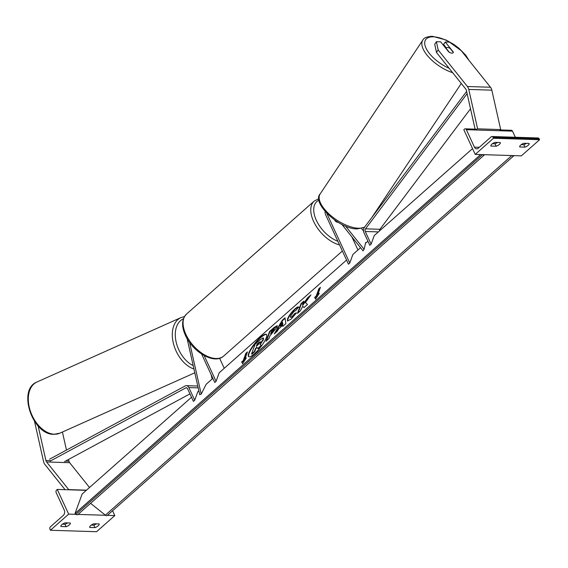 <?xml version="1.0" encoding="UTF-8"?>
<svg xmlns="http://www.w3.org/2000/svg" width="568" height="568" viewBox="0 0 568 568"><rect width="100%" height="100%" fill="white"/><g stroke="black" fill="none" stroke-linecap="round" stroke-linejoin="round"><path stroke-width="0.85" d="M189.598 342.433L201.2 394.078L206.163 384.295L212.858 378.366M211.154 374.674L212.134 379.012M187.12 338.606L199.73 394.732L201.2 394.078M346.551 260.073L219.205 372.75L216.074 381.341L214.768 382.491L201.619 354.034M224.246 368.291L219.624 358.287M216.074 381.341L204.153 355.554M62.416 432.028L66.47 450.069M68.572 459.427L68.977 461.223A3.372 2.457 -88.2 0 0 69.239 462.018A3.372 2.457 -88.2 0 0 69.651 462.686L89.51 487.507M38.148 425.979L45.901 460.492A3.372 2.457 -88.2 0 0 46.171 461.287A3.372 2.457 -88.2 0 0 46.583 461.954L68.714 489.616L86.492 490.177M34.52 421.335L43.551 461.543A6.745 4.913 -88.2 0 0 44.084 463.133A6.745 4.913 -88.2 0 0 44.9 464.468L65.079 489.68M94.941 527.608A4.217 1.633 -24.8 0 0 99.123 523.937A4.217 1.633 -24.8 0 0 99.109 523.916L93.919 523.753A4.217 1.633 155.2 0 0 90.681 525.563A4.217 1.633 155.2 0 0 89.744 527.423A4.217 1.633 155.2 0 0 89.751 527.445L94.941 527.608L93.798 525.137A4.217 1.633 155.2 0 0 96.404 523.831M50.431 530.256L68.671 514.118L57.269 489.431L56.615 490.006A1.896 1.384 -88.2 0 0 56.175 492.633L64.241 510.092A3.791 2.762 91.8 0 1 63.36 515.339L50.46 526.756A1.896 1.384 -88.2 0 0 50.02 529.376L50.431 530.256L96.567 531.719L114.807 515.581L112.585 510.76M68.671 514.118L76.14 514.352M78.043 514.416L105.499 515.283M107.409 515.346L114.807 515.581M60.918 526.529A4.217 1.633 155.2 0 1 60.904 526.508A4.217 1.633 155.2 0 1 61.848 524.647A4.217 1.633 155.2 0 1 65.086 522.844L70.276 523.007A4.217 1.633 -24.8 0 1 70.29 523.029A4.217 1.633 -24.8 0 1 66.108 526.692L60.897 526.486M93.798 525.137L91.32 525.059M62.487 524.15L64.965 524.228A4.217 1.633 155.2 0 0 67.564 522.922M57.269 489.431L86.3 490.347M66.108 526.692L64.965 524.228M334.744 220.086L335.113 220.881A4.217 2.378 -131.5 0 0 338.251 222.365A4.217 2.378 -131.5 0 1 335.589 221.293L335.163 220.377M453.221 52.277L453.349 52.086A4.217 1.874 -146.3 0 1 453.2 52.668A4.217 1.874 -146.3 0 1 451.943 53.136A4.217 1.874 -146.3 0 1 448.734 51.944L440.64 41.826L436.409 41.691L434.733 44.205L436.487 52.476L465.732 89.027A3.372 2.457 91.8 0 1 466.143 89.694A3.372 2.457 91.8 0 1 466.406 90.482L475.096 129.142M436.487 52.476L438.162 49.963L467.407 86.513L490.482 87.245L461.23 50.694L449.487 42.103L445.255 41.975L443.58 44.481L446.285 47.868M467.407 86.513A6.745 4.913 91.8 0 1 468.224 87.848A6.745 4.913 91.8 0 1 468.763 89.432L477.617 128.844L500.685 129.575L491.831 90.163A6.745 4.913 91.8 0 0 491.299 88.58A6.745 4.913 91.8 0 0 490.482 87.245M438.162 49.963L436.409 41.691M445.255 41.975L453.349 52.086M451.943 53.136A4.217 1.874 33.7 0 0 453.2 52.668A4.217 1.874 33.7 0 0 453.321 52.398L450.105 48.386A4.217 1.874 33.7 0 0 447.449 47.52A4.217 1.874 33.7 0 0 446.192 47.989A4.217 1.874 33.7 0 0 446.072 48.259L449.281 52.27A4.217 1.874 33.7 0 0 451.943 53.136M524.946 147.133L519.755 146.97A4.217 1.633 -24.8 0 1 519.741 146.949A4.217 1.633 -24.8 0 1 520.686 145.088A4.217 1.633 -24.8 0 1 523.923 143.278L529.113 143.448A4.217 1.633 155.2 0 0 529.113 143.448A4.217 1.633 155.2 0 1 524.946 147.133L523.803 144.67L521.325 144.591M475.217 154.397L521.36 155.859L539.6 139.714L493.464 138.258L475.217 154.397L463.815 129.717L464.468 129.135A1.896 1.384 91.8 0 1 465.256 128.829A1.896 1.384 91.8 0 1 466.371 129.689L474.436 147.14A3.791 2.762 -88.2 0 0 476.666 148.859A3.791 2.762 -88.2 0 0 478.249 148.241L491.15 136.824A1.896 1.384 91.8 0 1 491.945 136.519A1.896 1.384 91.8 0 1 493.052 137.378L493.464 138.258M491.852 144.18A4.217 1.633 -24.8 0 1 495.09 142.369L500.28 142.532A4.217 1.633 155.2 0 1 500.287 142.554A4.217 1.633 155.2 0 1 496.105 146.224L490.915 146.061A4.217 1.633 -24.8 0 1 490.908 146.04A4.217 1.633 -24.8 0 1 491.852 144.18M526.401 143.363A4.217 1.633 -24.8 0 1 523.803 144.67M497.568 142.447A4.217 1.633 -24.8 0 1 494.969 143.754L492.491 143.676M491.945 136.519L538.081 137.974A1.896 1.384 91.8 0 1 539.195 138.833L539.6 139.714M499.904 129.923L511.399 130.285A1.896 1.384 91.8 0 1 512.506 131.144L515.332 137.257M496.105 146.224L494.969 143.754M341.844 224.36L363.051 250.864L364.102 249.295L365.693 242.5L366.133 242.749M361.525 228.513L363.527 231.013M345.507 226.057L364.102 249.295M326.841 213.412A2.954 2.151 91.8 0 0 326.948 213.674L349.76 263.048L348.461 264.198L325.649 214.832A5.055 3.685 91.8 0 1 325.116 211.537M349.76 263.048L352.898 254.457L360.531 247.712M357.939 249.998L351.904 236.927M50.14 461.138L185.722 387.916A2.109 1.534 91.8 0 1 186.325 387.766A2.109 1.534 91.8 0 1 187.561 388.718L193.418 401.384L194.718 400.234L197.856 391.643L198.843 390.77M49.601 459.178L185.182 385.956A4.217 3.074 91.8 0 1 186.396 385.658A4.217 3.074 91.8 0 1 188.867 387.568L194.718 400.234M64.56 461.592L189.946 393.88M467.123 93.656L365.508 228.84A2.109 1.534 -88.2 0 0 365.267 231.488L371.117 244.155L374.248 235.564L472.54 148.596M466.619 91.42L364.45 227.342A4.217 3.074 -88.2 0 0 363.96 232.639L369.811 245.305L371.117 244.155M470.517 108.779L379.928 229.294A2.109 1.534 -88.2 0 0 379.452 230.963M266.52 334.573A14.214 3.429 -51.3 0 0 260.797 337.577A14.214 3.429 -51.3 0 0 251.56 348.61A14.214 3.429 -51.3 0 0 248.77 356.711M260.478 337.321A14.214 3.429 -51.3 0 0 251.042 348.681A14.214 3.429 -51.3 0 0 248.599 356.605A14.214 3.429 -51.3 0 0 254.499 353.708A14.214 3.429 -51.3 0 0 263.935 342.348A14.214 3.429 -51.3 0 0 266.378 334.424A14.214 3.429 -51.3 0 0 260.478 337.321M367.908 241.18L365.501 243.31M191.508 397.259L82.126 494.039L75.033 513.472L75.991 514.239A2.109 1.186 48.5 0 0 77.83 514.608L484.376 154.886A2.109 1.186 48.5 0 0 484.532 154.695M480.656 154.574L75.033 513.472M244.794 359.217L247.449 351.926L245.887 353.31L243.225 360.602L241.663 361.979L242.628 363.69L246.356 357.833L244.794 359.217L245.575 359.061M296.503 312.876L291.086 319.152L287.458 320.977L287.557 318.854C288.942 315.531 291.391 312.23 294.899 308.942C296.943 307.181 298.172 306.55 298.576 307.054L295.836 310.547L293.968 311.42L290.532 316.22L290.468 317.406L292.073 316.617L294.856 313.351L296.503 312.876M282.672 325.301L278.632 328.879L277.269 331.25L274.287 333.885L282.246 320.26L285.015 317.81L285.874 323.632L282.793 326.359L282.672 325.301L283.056 326.124M277.113 327.118L269.914 335.88L268.898 338.656L266.009 341.212L269.559 331.492L274.024 327.537L277.205 325.712L277.113 327.118M307.48 297.937L302.453 305.059L303.894 301.111L301.004 303.667L297.454 313.387L300.344 310.831L302.723 306.287L304.022 307.572L307.494 304.505L305.435 302.574L310.909 294.906L307.48 297.937L307.799 298.193L302.772 305.314L302.453 305.059M314.636 297.419L316.199 296.034L318.854 288.75L320.423 287.365L317.76 294.65L319.322 293.265L315.595 299.13L314.636 297.419L314.949 297.675L316.518 296.29L316.199 296.034M482.686 154.638A2.109 1.186 48.5 0 0 484.376 154.886M90.575 503.326L105.35 515.169A2.109 1.186 48.5 0 0 107.189 515.531L513.742 155.817A2.109 1.186 48.5 0 0 513.891 155.625M512.045 155.561A2.109 1.186 48.5 0 0 513.742 155.817M263.382 338.145L263.467 339.621L260.229 344.513L261.479 345.699L261.159 345.443L257.815 348.404L256.793 347.318L255.522 348.44L254.443 351.386L251.546 353.949L255.103 344.215L260.045 339.841L263.062 337.889L263.587 338.209M257.815 348.404L258.135 348.66L261.479 345.699M257.07 347.609L255.841 348.695L254.762 351.642L251.865 354.205L251.546 353.949M263.062 337.889L263.147 339.366L259.91 344.258L261.159 345.443M275.253 333.033L282.566 320.515L282.246 320.26M282.566 320.515L285.086 318.286M280.28 326.011L280.599 326.266L282.921 324.207L282.445 322.226L280.28 326.011L282.601 323.952L282.445 322.226M266.619 340.672L269.878 331.748L269.559 331.492M269.878 331.748L277.319 325.897M274.493 330.058L274.216 329.262L274.174 329.802L272.974 330.001L271.618 331.201L270.68 333.771L274.174 329.802L274.486 330.086L274.166 329.83M270.68 333.771L271 334.027L272.37 332.812L274.486 330.086M287.642 321.069L287.877 319.109C289.261 315.787 291.711 312.485 295.218 309.198C297.263 307.437 298.491 306.805 298.896 307.309M290.468 317.406L292.392 316.873L295.175 313.607L294.856 313.351M295.175 313.607L296.205 313.309M304.058 307.544L302.723 306.287M303.603 301.906L301.324 303.923L301.004 303.667M301.324 303.923L298.065 312.847M309.865 296.368L307.799 298.193M316.518 296.29L319.173 289.005L318.854 288.75M319.173 289.005L320.132 288.161M318.541 294.501L317.76 294.65M315.687 298.981L314.949 297.675M243.225 360.602L243.544 360.857L241.982 362.235L241.663 361.979M241.982 362.235L242.721 363.548M243.544 360.857L246.207 353.566L245.887 353.31M247.158 352.721L246.207 353.566M260.187 342.078L259.043 342.312L257.148 343.988L256.296 346.324L258.206 344.634L260.222 341.602M260.506 342.334L259.363 342.568L257.467 344.243L257.148 343.988M257.467 344.243L256.899 345.784M45.901 460.492L51.028 460.655M65.448 461.11L68.977 461.223M46.583 461.954L69.651 462.686M186.524 314.069A28.024 15.812 48.5 0 0 185.921 334.453A28.024 15.812 48.5 0 0 223.664 356.051C214.257 364.926 192.666 351.904 185.445 335.383C181.341 326.273 181.703 319.166 186.524 314.069L314.218 201.079L318.861 198.679M339.55 244.922A28.024 15.812 -131.5 0 1 313.614 221.463A28.024 15.812 -131.5 0 1 314.218 201.079M318.996 200.156A25.922 14.619 48.5 0 0 316.362 220.356A25.922 14.619 48.5 0 0 337.861 241.265M352.707 238.674A25.922 14.619 48.5 0 0 352.962 238.262M59.825 433.185L53.846 434.328C32.504 434.953 17.154 389.62 36.941 382.015A28.024 18.084 65.9 0 0 30.331 411.026A28.024 18.084 65.9 0 0 54.365 434.222A28.024 18.084 65.9 0 0 59.825 433.185L194.803 372.807M193.951 369.001A28.024 18.084 -114.1 0 1 173.467 343.626A28.024 18.084 -114.1 0 1 180.951 317.604L36.941 382.015M183.414 318.811A25.922 16.728 65.9 0 0 176.009 341.418A25.922 16.728 65.9 0 0 193.177 365.558M468.763 89.432L491.831 90.163M449.146 68.295A25.922 11.523 -146.3 0 1 426.256 48.663A25.922 11.523 -146.3 0 1 433.356 36.821A25.922 11.523 -146.3 0 1 467.734 58.816M364.748 226.937A28.024 12.46 -146.3 0 1 358.401 228.215A28.024 12.46 -146.3 0 1 329.752 214.654A28.024 12.46 -146.3 0 1 320.139 193.972L422.819 40.108A28.024 12.46 33.7 0 0 428.805 57.212A28.024 12.46 33.7 0 0 452.689 72.718M493.052 137.378L539.195 138.833M466.371 129.689L512.506 131.144M474.436 147.14L479.314 147.297M188.867 387.568L198.189 387.859M185.722 387.916L186.922 387.951M365.267 231.488L378.394 231.9M365.508 228.84L379.928 229.294M482.424 154.624L75.991 514.239M511.782 155.554L105.35 515.169M342.369 251.02L223.664 356.051M353.516 240.42L353.978 239.526M184.437 316.596L180.951 317.604M469.161 60.606L465.732 55.188L458.866 48.202L453.846 44.425L446.001 39.987L432.369 36.281C426.845 36.622 423.664 37.9 422.819 40.108M461.28 83.46L371.664 217.743M364.5 227.278L357.215 228.911C339.11 229.373 311.449 202.57 320.139 193.972M446.192 47.989L445.908 48.408M476.829 129.192L465.256 128.829M197.77 386.02L186.396 385.658"/></g></svg>
